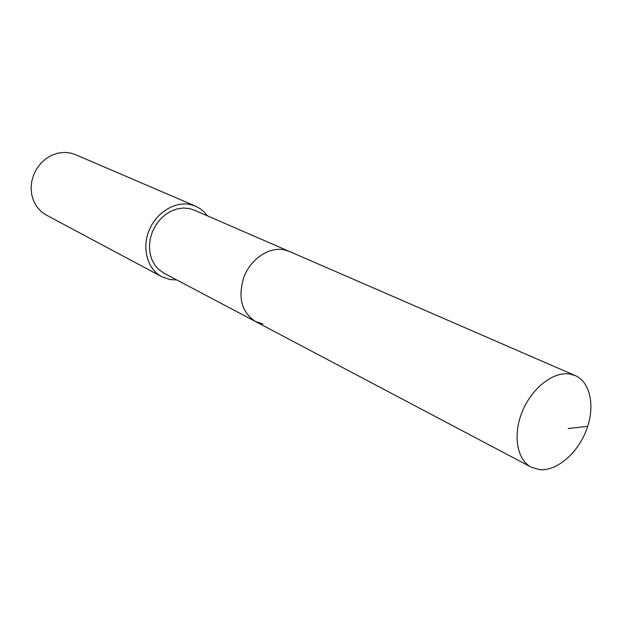<?xml version="1.0" encoding="UTF-8"?>
<svg xmlns="http://www.w3.org/2000/svg" width="622" height="622" viewBox="0 0 622 622"><rect width="100%" height="100%" fill="white"/><g stroke="black" fill="none" stroke-linecap="round" stroke-linejoin="round"><path stroke-width="0.93" d="M539.523 469.626L531.235 467.176C516.843 459.798 512.59 434.77 522.379 411.329C532.012 387.833 553.564 371.217 569.923 374.047L575.233 375.595C590.62 382.211 595.34 406.912 586.375 430.144C577.574 453.422 556.659 471.328 539.523 469.626M284.277 249.811C269.388 246.623 251.226 258.511 244.096 276.51C237.573 297.028 241.359 312.026 255.455 321.504C241.359 312.026 237.573 297.028 244.096 276.51C251.226 258.511 269.388 246.623 284.277 249.811L289.16 251.35L284.277 249.811M575.233 375.595L194.142 210.08L189.516 208.595L183.389 208.028L177.091 208.914L170.902 211.223L165.087 214.87L159.893 219.698L155.562 225.506L152.297 232.029L150.221 238.988L149.435 246.071L149.972 252.967L151.791 259.374L154.816 265.019L158.898 269.66L163.858 273.12L531.235 467.176M263.044 324.031L255.455 321.504M176.749 279.931L169.954 279.542L161.743 276.712C147.608 269.318 141.676 248.714 148.953 230.7C156.075 212.623 174.899 201.015 190.62 204.584L195.627 206.185L200.432 208.844L204.646 212.429L207.515 215.888M195.627 206.185L75.301 154.575L70.729 153.082L64.517 152.374L58.18 153.074L51.976 155.15L46.183 158.524L41.052 163.065L36.822 168.57L33.666 174.805L31.73 181.484L31.1 188.334L31.792 195.036L33.775 201.31L36.947 206.885L41.169 211.527L46.253 215.041L161.743 276.712M568.15 428.55L587.728 426.295"/></g></svg>
